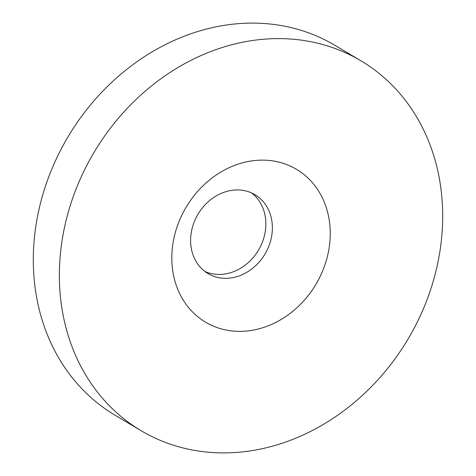 <?xml version="1.0" encoding="UTF-8"?>
<svg xmlns="http://www.w3.org/2000/svg" width="476" height="476" viewBox="0 0 476 476"><rect width="100%" height="100%" fill="white"/><g stroke="black" fill="none" stroke-linecap="round" stroke-linejoin="round"><path stroke-width="0.71" d="M238.381 164.053A88.929 75.494 120.7 0 0 172.818 271.368A88.929 75.494 120.7 0 0 263.674 327.446A88.929 75.494 120.7 0 0 329.237 220.132A88.929 75.494 120.7 0 0 238.381 164.053M224.958 191.959A45.898 38.967 120.7 0 0 191.632 230.509A45.898 38.967 120.7 0 0 208.024 273.575A45.898 38.967 120.7 0 0 238.012 276.294A45.898 38.967 120.7 0 0 271.344 237.738A45.898 38.967 120.7 0 0 254.946 194.678A45.898 38.967 120.7 0 0 224.958 191.959M204.876 271.451A45.898 38.967 120.7 0 0 231.497 272.421A45.898 38.967 120.7 0 0 264.335 236.007A45.898 38.967 120.7 0 0 251.578 192.929M281.625 443.406A215.146 182.653 120.7 0 0 437.855 262.687A215.146 182.653 120.7 0 0 361.004 60.839A215.146 182.653 120.7 0 0 220.43 48.094A215.146 182.653 120.7 0 0 64.201 228.807A215.146 182.653 120.7 0 0 141.051 430.661A215.146 182.653 120.7 0 0 281.625 443.406M361.004 60.839L334.949 45.339A215.146 182.653 120.7 0 0 194.375 32.594A215.146 182.653 120.7 0 0 38.145 213.313A215.146 182.653 120.7 0 0 114.996 415.161L141.051 430.661"/></g></svg>
